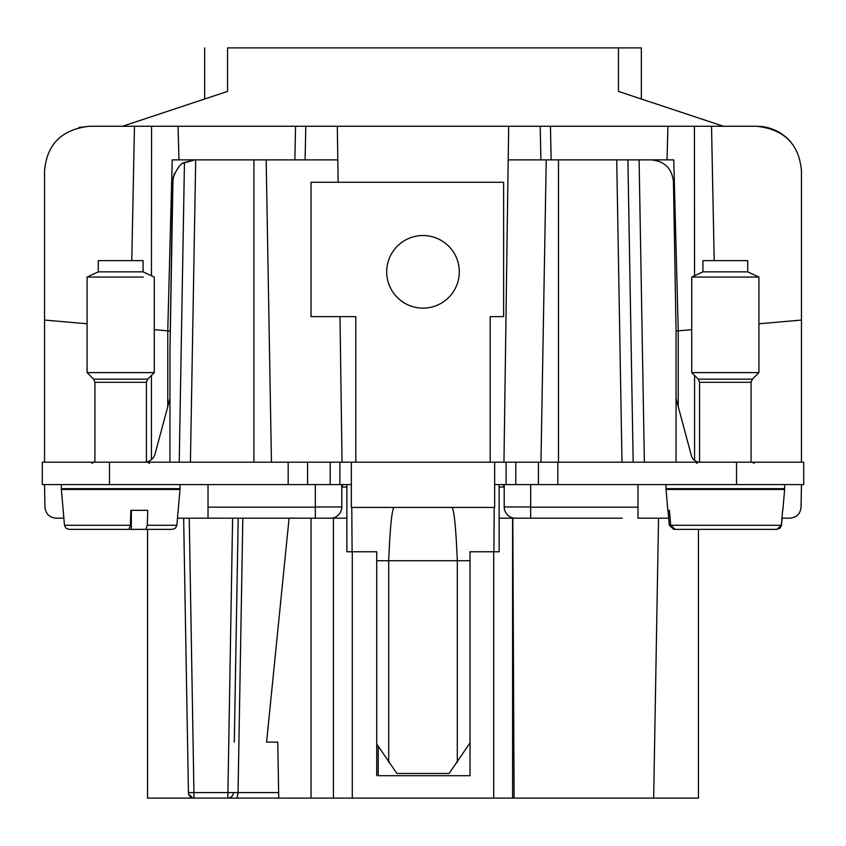 <?xml version="1.0" encoding="UTF-8"?>
<svg xmlns="http://www.w3.org/2000/svg" width="846" height="846" viewBox="0 0 846 846"><rect width="100%" height="100%" fill="white"/><g stroke="black" fill="none" stroke-linecap="round" stroke-linejoin="round"><path stroke-width="1.27" d="M94.921 462.191L94.921 382.307L93.61 379.135L87.085 372.61L154.268 372.61L154.268 277.065L143.069 271.841L98.284 271.841L87.085 277.065L143.26 277.065M98.284 271.841L98.284 260.642L143.069 260.642L143.069 271.841M736.517 462.191L736.517 484.589L803.7 484.589L803.7 462.191L42.3 462.191L42.3 484.589L351.344 484.589M494.656 462.191L351.344 462.191L351.344 507.431L494.656 507.431L494.656 462.191M169.951 398.466L155.093 453.89A11.199 11.199 0 0 1 146.432 461.979M490.183 462.191L490.183 316.626L503.624 316.626L503.624 182.26L311.032 182.26L311.032 316.626L355.817 316.626L355.817 462.191M391.148 254.435A36.304 36.304 0 0 0 405.594 303.693A36.304 36.304 0 0 0 454.852 289.247A36.304 36.304 0 0 0 440.406 239.978A36.304 36.304 0 0 0 391.148 254.435M751.079 462.191L751.079 382.307L699.568 382.307L699.568 462.191A8.957 8.957 0 0 1 691.351 455.55L676.049 398.466M736.517 484.589L494.656 484.589M342.344 484.589L342.387 487.053L346.86 487.053L346.86 518.175L315.315 518.175L315.315 506.976L341.795 506.976L341.795 484.589M637.979 484.589L637.979 507.177L530.685 507.177L530.685 518.175L515.394 518.175A11.199 11.199 0 0 1 504.205 506.976L504.205 484.589M530.685 507.177L530.685 484.589M637.979 507.177L637.979 518.175L668.689 518.175M781.947 518.175L789.868 518.175C796.583 517.53 800.316 513.871 801.067 507.177L801.458 484.589M44.542 484.589L44.933 507.177C45.695 513.882 49.428 517.541 56.132 518.175L63.862 518.175M177.491 518.175L247.656 518.175L242.834 518.175L238.043 792.596L237.07 798.106L278.736 798.106L277.763 742.111L266.585 742.111L289.089 518.175M208.021 484.589L208.021 518.175L242.834 518.175M315.315 484.589L315.315 518.175L248.322 518.175L315.315 518.175M665.992 484.589L665.992 488.671L784.644 488.671L784.644 484.589M180.008 484.589L180.008 488.671L61.356 488.671L61.356 484.589M87.085 323.785L44.542 320.063L44.542 462.191M167.762 406.63L167.762 330.849L154.268 329.654M167.762 330.839L169.951 331.04L167.762 330.839L172.235 159.873L195.701 159.873L178.961 159.873L178.083 126.276L89.327 126.276C61.673 129.427 46.742 144.349 44.542 171.061L44.542 320.063M172.584 181.869L169.951 352.507L172.996 177.797C177.1 168.174 180.917 163.066 184.46 162.474L179.225 462.191L184.46 162.474L194.94 159.873L266.173 159.873L271.45 462.191L266.173 159.873L337.808 159.873L338.125 182.26M169.951 352.507L169.951 462.191M342.038 462.191L339.997 316.626M503.962 462.191L508.192 159.873L546.241 159.873L540.964 462.191M676.049 462.191L676.049 331.029L673.448 181.869C672.031 168.407 664.565 161.068 651.06 159.873L627.901 159.873L633.178 462.191L627.901 159.873L546.241 159.873M678.238 406.63L678.238 330.849L676.049 331.04L691.732 329.654M694.577 460.361L694.577 375.465M801.458 462.191L801.458 171.061A44.785 44.785 0 0 0 801.448 170.162M758.915 323.785L801.458 320.063M351.777 507.431L352.105 551.761M494.223 507.431L493.895 551.761M512.581 518.175L512.581 798.106L514.093 798.106L512.803 518.175L530.685 518.175L530.685 506.976L504.205 506.976A11.199 11.199 0 0 0 515.394 518.175L499.14 518.175L499.14 487.053L503.613 487.053L503.656 484.589M506.49 513.765L508.457 515.764M530.685 518.175L622.307 518.175M189.24 518.175L194.03 798.106L311.032 798.106L311.032 518.175L330.606 518.175A11.199 11.199 0 0 0 341.795 506.976A11.199 11.199 0 0 1 330.606 518.175M247.656 518.175L248.322 518.175M289.808 518.175L293.266 518.016L289.808 518.175M131.786 260.642L134.472 126.276M551.137 159.873L550.45 126.276L337.321 126.276L337.787 159.873M714.204 260.642L711.528 126.276L667.917 126.276L667.039 159.873L616.713 159.873L621.99 462.191M678.238 330.839L673.765 159.873L625.183 159.873M508.679 126.276L508.213 159.873M711.528 126.276L756.673 126.276C784.305 129.364 799.237 144.285 801.458 171.061M376.734 744.015L396.869 773.466L449.131 773.466L470.027 742.851M346.86 484.589L346.86 487.053M346.86 518.175L346.86 551.761L352.285 551.761L352.285 798.106L311.032 798.106M445.398 775.708L470.027 775.708L470.027 551.761L499.14 551.761L499.14 518.175M499.14 484.589L499.14 487.053M512.581 798.106L352.285 798.106M514.093 798.106L698.447 798.106L698.447 529.374M658.548 518.175L653.662 798.106M791.052 142.35A44.785 44.785 0 0 0 758.111 126.297M749.545 126.276L756.673 126.276M78.879 127.513L89.327 126.276M234.3 742.111L238.202 518.175M147.553 529.374L147.553 798.106L192.338 798.106M183.645 518.175L188.436 792.596A5.594 5.594 0 0 0 188.637 794.003L192.518 797.894L188.637 794.003A5.594 5.594 0 0 0 194.03 798.106M232.608 518.175L227.817 798.106A5.594 5.594 0 0 0 233.411 792.596L188.436 792.596M233.411 792.596L278.641 792.596M333.419 518.175L333.419 798.106M550.45 126.276L667.917 126.276M178.083 126.276L337.321 126.276M378.215 746.278L378.215 775.708L400.602 775.708M470.027 775.708L378.215 775.708M352.285 551.761L376.734 551.761L376.734 775.708M256.169 798.106L237.07 798.106M172.552 181.869L174.361 173.441M183.233 163.172L194.94 159.873M665.992 488.671L667.822 510.339L669.398 510.339L670.719 525.281L675.224 529.374L776.818 529.374L781.323 525.281L782.645 510.339M731.314 529.374L673.828 529.374L669.313 525.281L668.002 510.339L669.398 510.339M130.39 525.281L64.486 525.281L65.903 528.168L68.949 529.374L128.909 529.374L130.39 525.281L130.823 510.339L147.743 510.339L147.31 525.281L176.867 525.281L180.008 489.453L61.356 489.453L61.356 488.671M723.499 126.276L618.447 91.4C648.797 101.467 648.797 101.467 618.447 91.4L618.447 47.894L227.553 47.894C197.15 47.894 197.15 47.894 227.553 47.894L227.553 91.4L122.501 126.276M131.342 510.339L131.342 529.374L172.415 529.374L126.942 529.374M145.829 529.374L147.31 525.281M641.342 98.993L641.342 47.894L618.447 47.894M227.553 91.4C197.203 101.467 197.203 101.467 227.553 91.4M85.679 529.374L110.012 529.374M734.73 529.374L776.818 529.374M743.676 372.61L758.915 372.61L758.915 277.065L691.732 277.065L691.732 372.61L743.676 372.61M758.915 277.065L747.716 271.841L702.931 271.841L691.732 277.065M702.931 271.841L702.931 260.642L747.716 260.642L747.716 271.841M94.921 382.307L146.432 382.307L147.743 379.135L154.268 372.61M93.61 379.135L147.743 379.135M109.483 462.191L109.483 484.589M288.169 462.191L288.169 484.589M557.831 462.191L557.831 484.589M538.437 462.191L538.437 484.589M515.806 462.191L515.806 484.589M506.109 462.191L506.109 484.589M339.891 462.191L339.891 484.589M330.194 462.191L330.194 484.589M307.563 462.191L307.563 484.589M208.021 507.177L315.315 507.177M151.423 375.465L151.423 459.611M253.927 462.191L253.927 159.873M190.424 462.191L195.701 159.873M558.487 159.873L558.487 462.191M644.377 462.191L639.1 159.873M393.824 507.431C391.719 511.121 390.017 528.887 388.695 560.729L376.734 560.729M452.176 507.431C454.281 511.121 455.983 528.887 457.305 560.729L388.695 560.729L388.695 762.331M470.027 560.729L457.305 560.729L457.305 762.331M151.561 126.276L151.455 275.754M694.439 126.276L694.545 275.754M493.715 551.761L493.715 798.106M665.992 489.453L784.644 489.453L784.644 488.671M305.078 159.873L305.808 126.276M295.561 126.276L294.863 159.873M540.192 126.276L540.911 159.862M670.719 525.281L781.514 525.281L782.138 518.175M699.568 382.307L698.257 379.135L752.39 379.135L758.915 372.61M149.488 463.312L147.553 462.191M91.865 463.312L93.811 462.191M146.432 462.191L146.432 382.307M87.085 372.61L87.085 277.065M180.008 489.453L180.008 488.671M754.135 463.312L752.189 462.191M696.512 463.312L698.447 462.191M782.825 510.339L784.644 489.453M68.949 529.374L65.903 528.168L64.486 525.281L61.356 489.453M176.867 525.281L175.46 528.168L172.415 529.374M204.658 98.993L204.658 47.894M751.079 382.307L752.39 379.135M781.514 525.281L780.097 528.168L777.051 529.374M698.257 379.135L691.732 372.61"/></g></svg>
